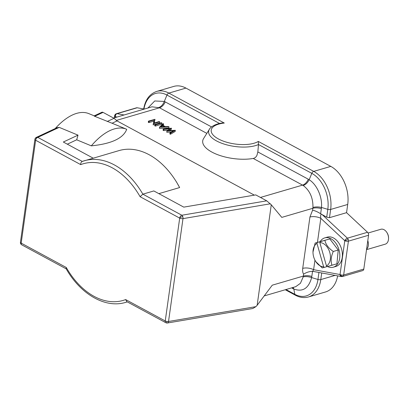 <?xml version="1.0" encoding="UTF-8"?>
<svg xmlns="http://www.w3.org/2000/svg" width="409" height="409" viewBox="0 0 409 409"><rect width="100%" height="100%" fill="white"/><g stroke="black" fill="none" stroke-linecap="round" stroke-linejoin="round"><path stroke-width="0.61" d="M337.655 275.86A29.765 20.113 73.7 0 1 325.528 291.965L308.458 296.965A29.765 20.113 -106.3 0 0 320.789 279.587L321.719 272.936M264.188 295.927L295.702 286.694L300.431 283.299L303.192 276.893C305.697 276.32 308.509 276.55 311.632 277.578C308.616 288.447 302.675 292.256 293.81 289.01L294.823 294.316A2.587 1.585 118.4 0 0 295.41 295.226L285.277 289.751M303.192 276.893L303.335 276.08L272.261 285.18L257.149 305.298L271.274 204.776L266.719 200.829L255.753 194.904L183.784 207.128L153.84 190.942L142.853 194.163A73.763 49.842 -106.3 0 0 114.377 164.934A73.763 49.842 -106.3 0 0 84.274 160.773A73.763 49.842 -106.3 0 0 82.286 161.422L119.065 150.584A73.763 49.842 73.7 0 1 149.167 154.745A73.763 49.842 73.7 0 1 175.354 180.226A73.763 49.842 73.7 0 1 179.633 187.562L158.845 193.651M318.943 272.425L317.957 279.475L311.632 277.578L311.827 276.418A7.766 3.185 8 0 0 303.335 276.08L303.601 274.178C306.28 272.404 309.26 271.448 312.548 271.305L312.568 271.305M313.442 271.351C312.619 271.561 312.675 271.009 313.606 269.689A7.766 3.185 8 0 0 302.716 268.381C302.399 270.758 302.696 272.691 303.601 274.178M341.397 276.545L341.397 276.545A2.587 2.587 0 0 0 342.589 276.484L362.732 270.584A2.587 1.748 73.7 0 0 363.8 269.071L343.662 274.971A2.587 1.063 -172 0 1 340.032 274.536A2.587 1.805 100.4 0 0 341.397 276.545L312.542 271.305L311.827 276.418M302.716 268.381L309.93 217.026A7.766 3.185 -172 0 1 320.825 218.334C320.421 215.901 320.636 214.531 321.474 214.214L320.636 213.743L321.356 208.626A7.766 3.185 -172 0 0 312.859 208.283L312.951 207.46C313.11 197.874 309.853 190.543 303.181 185.476L302.563 185.113L260.456 197.445M309.93 217.026L312.594 210.185C315.027 210.707 317.711 211.893 320.636 213.743M303.181 185.476C305.656 184.648 307.65 182.736 309.168 179.73C316.832 184.428 322.456 197.072 321.489 207.445L321.356 208.626M256.939 155.359C256.054 157.122 254.817 158.15 253.227 158.447A32.352 13.262 -172 0 1 216.693 154.311A32.352 13.262 -172 0 1 203.57 138.574L209.367 129.305A27.827 11.406 8 0 0 216.519 140.921A27.827 11.406 8 0 0 255.538 145.599A27.827 11.406 8 0 0 258.483 144.525L257.849 151.949L256.939 155.359M209.367 129.305C209.587 128.416 213.365 124.147 222.251 122.997L224.29 123.048A25.424 10.419 8 0 0 218.411 138.942A25.424 10.419 8 0 0 258.304 141.432L258.483 144.525L311.822 173.355A28.139 19.013 73.7 0 1 327.814 209.342L326.714 217.169L321.474 214.214M147.93 107.996L154.735 100.967L164.311 101.437L166.964 95.062L219.561 123.487M115.226 117.577L115.348 116.713A2.587 1.805 -79.6 0 1 117.03 113.671L116.453 113.697A2.587 2.587 0 0 0 114.617 115.819A2.587 1.063 8 0 0 115.348 116.713A2.587 1.805 -133 0 1 115.415 114.285M116.453 113.697L136.591 107.797A2.587 1.748 73.7 0 1 137.173 107.772L143.697 108.968M363.8 269.071L368.555 235.257A2.587 1.748 73.7 0 0 367.538 232.276L347.399 238.176A2.587 1.258 133.1 0 0 344.782 240.717A2.587 1.063 8 0 0 348.412 241.157A2.587 1.748 -106.3 0 0 348.243 239.531A2.587 1.748 -106.3 0 0 347.399 238.176L322.139 214.577M326.714 217.169L329.49 217.675L346.556 212.675L367.538 232.276M346.556 212.675L347.711 204.454A29.765 20.113 73.7 0 0 330.799 166.386L185.937 88.093A29.765 20.113 73.7 0 0 173.794 86.411L156.724 91.412C149.464 93.968 145.103 99.965 143.631 109.402M324.756 237.89L327.318 237.138A15.271 10.317 73.7 0 1 338.32 242.327A15.271 10.317 73.7 0 1 342.226 257.527A15.271 10.317 73.7 0 1 335.901 266.448L333.34 267.195A15.271 10.317 -106.3 0 0 339.664 258.278A15.271 10.317 -106.3 0 0 335.758 243.079A15.271 10.317 -106.3 0 0 324.756 237.89A15.271 10.317 -106.3 0 0 320.211 241.561M327.461 266.52A15.271 10.317 -106.3 0 0 333.34 267.195M338.233 250.022L336.909 263.805L327.246 266.581L326.489 265.988L319.823 242.598L320.155 241.688L329.818 238.917L338.233 250.022L333.284 251.469C328.626 248.299 325.825 244.597 324.874 240.364M327.2 266.545L324.378 267.368L323.621 266.775L316.96 243.386L317.287 242.476L315.14 243.048L329.818 238.917M324.378 267.368L322.231 267.936L315.768 261.581A12.357 8.349 -106.3 0 0 323.621 266.775M320.094 241.857L322.906 240.881L320.155 241.688M317.287 242.476L320.037 241.673M315.14 243.048L312.987 252.097A12.357 8.349 -106.3 0 0 315.768 261.581M316.96 243.386A12.357 8.349 -106.3 0 0 312.987 252.097M331.965 265.257C330.559 261.187 330.999 256.591 333.284 251.469M326.489 265.988A12.357 8.349 -106.3 0 0 329.777 252.471A12.357 8.349 -106.3 0 0 319.823 242.598M55.195 128.574A64.704 31.447 -67.5 0 1 88.901 113.651L94.218 115.849M93.191 158.16L63.323 142.02L78.022 135.149L59.208 127.368L56.984 127.736L36.375 137.373A2.587 2.587 0 0 0 34.908 139.357A2.587 1.063 8 0 0 34.908 139.505A2.587 1.063 8 0 0 35.639 140.256A2.587 1.585 -61.6 0 1 37.797 137.383A2.587 1.999 -115.1 0 0 36.375 137.373M59.208 127.368L37.797 137.383A2.587 2.336 169.5 0 0 34.908 139.505M66.217 268.871L21.784 244.858A2.587 1.585 -61.6 0 1 21.15 243.508A2.587 1.585 -61.6 0 1 21.181 243.115A2.587 1.063 -172 0 1 20.45 242.22L34.908 139.357M37.797 137.383L82.281 161.422C81.156 161.974 80.634 163.043 80.716 164.617L35.639 140.256L21.181 243.115L66.263 267.481A71.176 48.093 -106.3 0 0 125.645 299.577L126.754 301.591L165.844 322.716A2.587 2.587 0 0 0 166.673 322.998L166.826 321.479A2.587 1.063 -172 0 1 165.241 320.978A2.587 1.585 118.4 0 0 165.844 322.716M91.314 145.855C111.524 143.81 123.324 138.288 126.718 129.3A64.704 31.447 112.5 0 0 126.524 129.213A64.704 31.447 112.5 0 0 91.314 145.855L76.688 139.801L78.022 135.149M76.688 139.801L67.321 144.183M107.23 121.488L114.034 118.308L103.073 112.383L102.173 112.132L94.065 115.921L94.689 116.304L112.086 123.247L117.046 120.926L254.362 195.139M21.15 243.508L20.747 243.825A2.587 2.587 0 0 0 21.784 244.858M127.311 301.893L125.747 302.348C105.364 308.688 80.537 294.255 66.135 268.733L66.263 267.481M80.716 164.617A71.176 48.093 -106.3 0 1 140.103 196.714L142.853 194.163L181.857 215.241A2.587 1.585 118.4 0 0 179.781 217.706A2.587 0.567 -18.4 0 1 182.792 216.668A2.587 1.447 -99.6 0 0 181.857 215.241L266.719 200.829M176.596 182.158L179.633 187.562M114.034 118.308L117.046 120.926M312.594 210.185L312.859 208.283L281.791 217.389L271.274 204.776M166.673 322.998A2.587 2.587 0 0 0 167.506 322.992L252.834 308.498L255.906 306.653L257.149 305.298M116.447 120.404L159.505 107.792L151.959 106.815M155.006 119.316L148.467 121.125L148.303 122.291L148.871 122.598L149.034 121.427L154.081 119.949L153.15 124.914L159.556 123.032L159.725 121.867L159.157 121.56L154.127 123.032L155.006 119.316L154.244 122.997M148.871 122.598L153.794 121.156M154.929 124.617L154.766 125.783L155.328 126.09L161.739 124.213L161.903 123.043L161.335 122.736L154.929 124.617L155.492 124.919L161.903 123.043M169.009 126.882L168.845 128.053L159.449 128.314L159.612 127.148L169.009 126.882L168.39 126.55L165.379 126.637L162.526 125.093L163.646 123.988L163.033 123.656L159.612 127.148M163.646 123.988L163.186 125.451M159.53 127.102L159.449 128.314M171.432 128.196L163.247 129.111L163.084 130.277L163.661 130.594L163.825 129.423L169.73 128.723L166.862 131.064L166.78 132.276L166.944 131.11L173.477 130.722L170.011 132.767L169.847 133.932L170.43 134.249L175.164 131.468L175.328 130.297L168.426 130.655L171.432 128.196L171.269 129.362L169.786 130.573M168.084 130.067L163.661 130.594M171.289 132.01L166.78 132.276M153.15 124.914L153.314 123.743L159.725 121.867M148.467 121.125L149.034 121.427M155.328 126.09L155.492 124.919M164.418 126.662L160.829 126.764L162.163 125.445L164.418 126.662M161.882 126.734L162.204 126.724M162 126.616L162.163 125.445M170.43 134.249L170.594 133.083L175.328 130.297M170.011 132.767L170.594 133.083M163.247 129.111L163.825 129.423M167.506 322.992A2.587 1.447 -99.6 0 0 168.528 321.489A2.587 1.063 -172 0 1 166.826 321.479M179.781 217.706A2.587 1.585 118.4 0 0 179.699 218.115A2.587 1.063 8 0 0 182.987 218.631A2.587 1.447 -99.6 0 0 182.792 216.668M366.592 249.214A7.766 5.245 -106.3 0 0 367.798 240.645M380.825 229.285A7.766 5.245 73.7 0 1 380.876 229.27A7.766 5.245 73.7 0 1 380.932 229.255A7.766 5.245 73.7 0 1 386.802 232.389A7.766 5.245 73.7 0 1 388.55 238.345A7.766 5.245 73.7 0 1 385.242 244.173A7.766 5.245 73.7 0 1 385.191 244.188M386.802 232.389L387.098 232.844A6.472 4.371 73.7 0 1 388.55 237.808L388.55 238.345M117.081 117.035L115.348 116.713M335.109 275.39L320.789 279.587A2.587 1.063 -172 0 1 317.957 279.475A28.139 19.013 73.7 0 1 294.823 294.316L285.988 289.541M291.668 287.875L293.81 289.01L293.171 287.435M292.639 287.593A7.766 4.76 -61.6 0 1 292.916 288.549M317.445 242.373L320.825 218.334L344.782 240.717L340.032 274.536L313.606 269.689L314.945 260.155M312.951 207.46C315.477 206.755 318.32 206.749 321.489 207.445L327.814 209.342A2.587 1.063 8 0 0 330.646 209.454A29.765 20.113 -106.3 0 0 313.729 171.386L258.304 141.432M330.799 166.386L313.729 171.386A2.587 1.585 118.4 0 0 311.822 173.355L309.168 179.73L308.284 179.208A7.766 4.76 -61.6 0 1 302.563 185.113L253.227 158.447M308.284 179.208L257.849 151.949M224.29 123.048L168.866 93.094A29.765 20.113 -106.3 0 0 156.724 91.412M143.937 109.167A28.139 19.013 73.7 0 1 166.964 95.062A2.587 1.585 -61.6 0 1 168.866 93.094L185.937 88.093M124.121 114.97L117.03 113.671L137.173 107.772M342.589 276.484A2.587 1.748 -106.3 0 0 343.09 276.193A2.587 1.748 -106.3 0 0 343.662 274.971L348.412 241.157L368.555 235.257M340.032 274.536A2.587 1.805 47 0 0 343.09 276.193M329.49 217.675L330.641 209.454L347.711 204.454M344.782 240.717L348.243 239.531M125.747 302.348A73.763 49.842 -106.3 0 0 127.265 301.868M140.103 196.714L179.699 218.115L165.241 320.978L125.645 299.577M103.073 112.383L94.689 116.304M255.906 306.653L168.528 321.489L182.987 218.631L270.364 203.789M206.826 133.37L159.505 107.792A7.766 4.76 118.4 0 0 165.226 101.892L164.311 101.437C163.043 104.581 161.228 106.591 158.861 107.475M211.545 126.928L165.226 101.892M308.458 296.965C304.143 298.156 299.797 297.573 295.41 295.226M114.617 115.819L114.331 117.838M111.729 123.094L126.524 129.213M20.45 242.22A2.587 2.587 0 0 0 20.747 243.825M113.574 118.058L151.969 106.81M176.739 182.378L175.354 180.226M368.105 233.007L380.876 229.27M366.53 249.654L385.242 244.173"/></g></svg>
